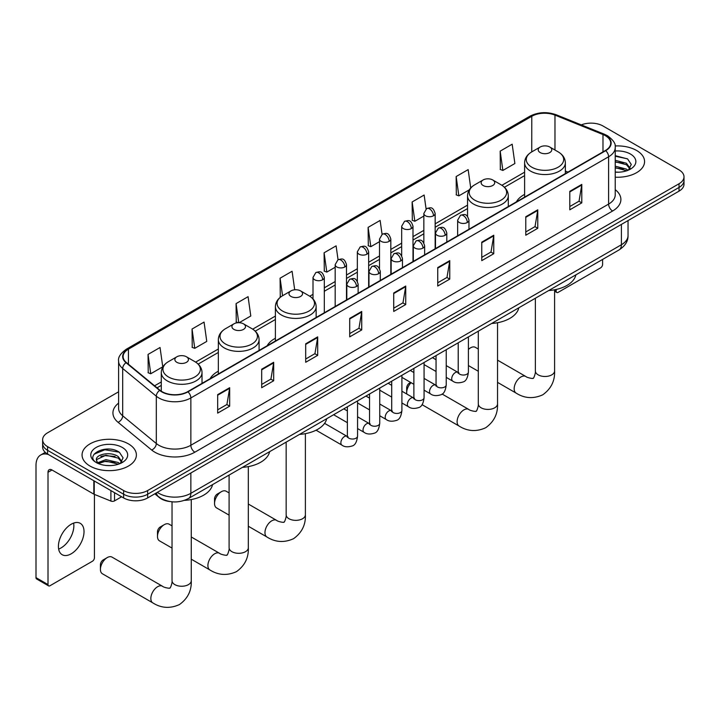 <?xml version="1.0" encoding="UTF-8"?>
<svg xmlns="http://www.w3.org/2000/svg" width="720" height="720" viewBox="0 0 720 720"><rect width="100%" height="100%" fill="white"/><g stroke="black" fill="none" stroke-linecap="round" stroke-linejoin="round"><path stroke-width="1.08" d="M218.34 371.205A29.988 17.316 0 0 0 210.105 378.711M275.4 338.256A29.988 17.316 0 0 0 267.165 345.762M524.61 194.382A29.988 17.316 0 0 0 516.375 201.888M170.091 501.561A16.974 9.801 180 0 1 159.345 497.556L154.8 493.803M118.593 391.806L47.601 432.792A16.974 9.801 0 0 0 42.633 439.722L42.633 447.12A16.974 9.801 0 0 0 47.601 454.05L123.633 497.943A16.974 9.801 0 0 0 147.636 497.943L679.032 191.142A16.974 9.801 0 0 0 684 184.212L684 180.522A16.974 9.801 0 0 1 679.032 187.452A16.974 9.801 0 0 0 684 180.522L684 176.823A16.974 9.801 0 0 0 679.032 169.893L603 126A16.974 9.801 0 0 0 581.292 124.893M42.633 439.722A16.974 9.801 0 0 0 47.601 446.652L123.633 490.545A16.974 9.801 0 0 0 147.636 490.545L147.636 494.244L679.032 187.452L147.636 494.244A16.974 9.801 0 0 1 123.633 494.244A16.974 9.801 0 0 0 147.636 494.244L147.636 497.943M47.601 446.652L47.601 450.351L123.633 494.244L47.601 450.351A16.974 9.801 0 0 1 42.633 443.421A16.974 9.801 0 0 0 47.601 450.351L47.601 454.05M636.615 150.489A27.162 15.678 0 0 0 615.123 145.953A27.162 15.678 0 0 1 636.615 150.489A27.162 15.678 0 0 1 644.571 161.577A27.162 15.678 0 0 0 636.615 150.489M128.43 443.88A27.162 15.678 0 0 0 98.829 440.478A27.162 15.678 0 0 0 82.062 454.968A27.162 15.678 0 0 0 90.018 466.056A27.162 15.678 0 0 0 119.619 469.458A27.162 15.678 0 0 0 136.386 454.968A27.162 15.678 0 0 0 128.43 443.88A27.162 15.678 0 0 0 98.829 440.478A27.162 15.678 0 0 0 82.062 454.968A27.162 15.678 0 0 0 90.018 466.056A27.162 15.678 0 0 0 119.619 469.458A27.162 15.678 0 0 0 136.386 454.968A27.162 15.678 0 0 0 128.43 443.88M605.403 135.702A18.108 10.458 180 0 1 610.704 143.091A18.108 10.458 180 0 1 605.403 150.489L187.65 391.671A18.108 10.458 180 0 1 160.02 390.276L126.396 362.556A18.108 10.458 180 0 1 123.12 356.562A18.108 10.458 180 0 1 128.43 349.164L531.783 116.289A18.108 10.458 180 0 1 554.976 115.119L602.982 134.532A18.108 10.458 180 0 1 605.403 135.702M605.718 135.513A18.558 10.719 0 0 0 603.243 134.316L555.228 114.903A18.558 10.719 0 0 0 531.459 116.109L128.106 348.984A18.558 10.719 0 0 0 126.027 362.709L159.642 390.42A18.558 10.719 0 0 0 187.974 391.851L605.718 150.669A18.558 10.719 0 0 0 605.718 135.513M217.665 394.632L217.665 413.109L229.671 406.179L229.671 387.702L217.665 394.632M217.665 409.833L226.908 404.496L229.617 388.314A4.527 2.61 -120 0 0 229.671 387.702M226.827 404.541L229.671 406.179M261.684 369.216L261.684 387.702L273.681 380.763L273.681 362.286L261.684 369.216M261.684 384.417L270.927 379.08L273.636 362.898A4.527 2.61 -120 0 0 273.681 362.286M270.846 379.125L273.681 380.763M305.694 343.8L305.694 362.286L317.7 355.356L317.7 336.87L305.694 343.8M305.694 359.01L314.937 353.673L317.655 337.491A4.527 2.61 -120 0 0 317.7 336.87M314.856 353.718L317.7 355.356M349.713 318.393L349.713 336.87L361.719 329.94L361.719 311.463L349.713 318.393M349.713 333.594L358.956 328.257L361.665 312.075A4.527 2.61 -120 0 0 361.719 311.463M358.875 328.302L361.719 329.94M569.79 191.331L569.79 209.817L581.796 202.878L581.796 184.401L569.79 191.331M569.79 206.532L579.033 201.195L581.742 185.013A4.527 2.61 -120 0 0 581.796 184.401M578.952 201.24L581.796 202.878M525.771 216.747L525.771 235.224L537.777 228.294L537.777 209.817L525.771 216.747M525.771 231.948L535.023 226.611L537.732 210.429A4.527 2.61 -120 0 0 537.777 209.817M534.942 226.656L537.777 228.294M481.761 242.154L481.761 260.64L493.758 253.71L493.758 235.224L481.761 242.154M481.761 257.355L491.004 252.018L493.713 235.836A4.527 2.61 -120 0 0 493.758 235.224M490.923 252.063L493.758 253.71M437.742 267.57L437.742 286.047L449.748 279.117L449.748 260.64L437.742 267.57M437.742 282.771L446.985 277.434L449.694 261.252A4.527 2.61 -120 0 0 449.748 260.64M446.904 277.479L449.748 279.117M393.723 292.977L393.723 311.463L405.729 304.533L405.729 286.047L393.723 292.977M393.723 308.178L402.975 302.841L405.684 286.659A4.527 2.61 -120 0 0 405.729 286.047M402.894 302.895L405.729 304.533M615.231 177.21A27.162 15.678 0 0 0 644.571 161.577A27.162 15.678 0 0 1 615.231 177.21M147.636 490.545L679.032 183.753A16.974 9.801 0 0 0 684 176.823M239.148 322.704L250.785 315.99L248.076 296.676L236.07 303.606L236.268 321.975M192.051 329.022L194.769 348.327L206.766 341.397L204.057 322.092L192.051 329.022L192.249 347.391M148.041 354.429L150.75 373.743L162.756 366.813L160.047 347.499L148.041 354.429L148.23 372.798M382.068 234.324L380.124 220.437L368.118 227.367L368.307 245.736M426.087 208.944L424.134 195.03L412.137 201.96L412.326 220.329M470.727 187.965L468.153 169.614L456.147 176.544L456.345 194.913M500.166 151.137L502.875 170.442L514.881 163.512L512.172 144.207L500.166 151.137L500.355 169.506M294.696 289.8L292.095 271.26L280.089 278.19L280.278 296.568M338.049 259.722L336.105 245.853L324.099 252.783L324.297 271.152M324.099 252.783L326.808 272.097L335.169 267.264M326.808 272.097L324.099 271.08M368.118 227.367L370.827 246.681L379.503 241.668M370.827 246.681L368.118 245.664M412.137 201.96L414.846 221.265L423.837 216.072M414.846 221.265L412.137 220.257M456.147 176.544L458.856 195.858L469.296 189.828M458.856 195.858L456.147 194.841M502.875 170.442L500.166 169.434M280.935 296.811L280.089 296.496M280.089 278.19L282.555 295.758M238.212 322.704L236.07 321.903M236.07 303.606L238.752 322.695M194.769 348.327L192.051 347.319M150.75 373.743L148.041 372.726M615.231 172.035L618.606 172.206M615.231 166.167L626.445 169.119L627.939 170.316M615.231 167.634L626.715 170.775M615.231 160.299L626.445 163.251L630.126 168.327M615.231 161.766L626.445 164.718L629.829 168.705M615.231 172.152A18.45 10.647 0 0 0 630.45 169.11A18.45 10.647 0 0 0 630.45 154.044A18.45 10.647 0 0 0 615.231 151.002M628.38 170.136L631.269 164.466L627.615 158.958L615.231 155.655M615.231 156.231L627.363 158.787M615.231 162.099L623.286 163.098M615.231 167.967L623.286 168.966M554.598 290.268L556.182 291.177A2.826 1.638 120 0 0 556.767 292.473A2.826 1.638 120 0 0 558.189 292.338L600.597 267.849A2.826 1.638 120 0 0 602.604 264.384L602.604 259.425M556.182 291.177L556.182 289.458M478.296 349.047L475.362 347.346A9.621 5.553 120 0 0 470.556 347.823L468.405 349.065L470.556 347.823A9.621 5.553 120 0 0 468.405 349.47M524.61 197.136L524.61 162.792A20.376 11.763 0 0 0 530.577 171.117A20.376 11.763 0 0 0 552.78 173.664A20.376 11.763 0 0 0 565.353 162.792C565.2 158.265 562.824 154.629 558.216 151.893L549.783 147.024A6.795 3.924 0 0 0 540.18 147.024A6.795 3.924 0 0 0 540.18 152.568A6.795 3.924 0 0 0 549.783 152.568A6.795 3.924 0 0 0 549.783 147.024L558.216 151.893A18.711 10.809 0 0 1 558.216 167.166A18.711 10.809 0 0 1 531.747 167.166A18.711 10.809 0 0 1 531.747 151.893L531.783 116.289M548.721 290.538A31.122 17.973 0 0 0 575.874 274.86M411.084 382.671A9.621 5.553 120 0 0 406.692 392.553L406.692 387.936A3.96 2.286 -60 0 1 409.491 383.076L410.643 382.419L409.491 383.076M406.692 392.553A9.621 5.553 120 0 0 406.827 394.047M483.12 185.508A6.795 3.924 0 0 0 492.723 185.508A6.795 3.924 0 0 0 492.723 179.964L501.156 184.833A18.711 10.809 0 0 1 501.156 200.115A18.711 10.809 0 0 1 474.687 200.115A18.711 10.809 0 0 1 474.687 184.833C470.079 187.569 467.703 191.205 467.55 195.741A20.376 11.763 0 0 0 473.517 204.057A20.376 11.763 0 0 0 495.72 206.604A20.376 11.763 0 0 0 508.293 195.741C508.14 191.205 505.764 187.569 501.156 184.833L492.723 179.964A6.795 3.924 0 0 0 483.12 179.964A6.795 3.924 0 0 0 483.12 185.508M491.661 323.478A31.122 17.973 0 0 0 518.814 307.8M214.542 503.487L214.542 498.87A3.96 2.286 -60 0 1 217.341 494.019L221.346 491.706A9.621 5.553 120 0 0 214.542 503.487A9.621 5.553 120 0 0 216.54 507.888L229.095 515.142M290.97 296.442A6.795 3.924 0 0 0 300.573 296.442A6.795 3.924 0 0 0 300.573 290.898L309.006 295.767A18.711 10.809 0 0 1 309.006 311.049A18.711 10.809 0 0 1 282.537 311.049A18.711 10.809 0 0 1 282.537 295.767C277.929 298.503 275.553 302.139 275.4 306.675A20.376 11.763 0 0 0 281.367 314.991A20.376 11.763 0 0 0 303.57 317.538A20.376 11.763 0 0 0 316.143 306.675C315.99 302.139 313.614 298.503 309.006 295.767L300.573 290.898A6.795 3.924 0 0 0 290.97 290.898A6.795 3.924 0 0 0 290.97 296.442M299.511 434.412A31.122 17.973 0 0 0 326.673 418.734M229.095 492.921L226.152 491.229A9.621 5.553 120 0 0 221.346 491.706L217.341 494.019M157.482 536.427L157.482 531.81A3.96 2.286 -60 0 1 160.281 526.959L164.286 524.646A9.621 5.553 120 0 0 157.482 536.427A9.621 5.553 120 0 0 159.471 540.837L172.035 548.082M233.91 329.391A6.795 3.924 0 0 0 243.513 329.391A6.795 3.924 0 0 0 243.513 323.847L251.946 328.707A18.711 10.809 0 0 1 251.946 343.989A18.711 10.809 0 0 1 225.477 343.989A18.711 10.809 0 0 1 225.477 328.707C220.869 331.452 218.493 335.088 218.34 339.615A20.376 11.763 0 0 0 224.307 347.931A20.376 11.763 0 0 0 246.51 350.487A20.376 11.763 0 0 0 259.083 339.615C258.93 335.088 256.554 331.452 251.946 328.707L243.513 323.847A6.795 3.924 0 0 0 233.91 323.847A6.795 3.924 0 0 0 233.91 329.391M242.451 467.361A31.122 17.973 0 0 0 269.613 451.683M172.035 525.87L169.092 524.169A9.621 5.553 120 0 0 164.286 524.646L160.281 526.959M100.422 569.376L100.422 564.75A3.96 2.286 -60 0 1 103.221 559.899L107.226 557.595A9.621 5.553 120 0 0 100.422 569.376A9.621 5.553 120 0 0 102.411 573.777L152.829 602.883A9.621 5.553 -60 0 1 151.362 595.179A9.621 5.553 -60 0 1 157.644 586.701A9.621 5.553 -60 0 1 162.45 586.224C163.548 587.538 170.838 588.861 169.812 587.907C170.118 589.275 172.62 582.3 172.035 580.698A9.621 5.553 180 0 0 174.852 584.622A9.621 5.553 180 0 0 188.451 584.622A9.621 5.553 180 0 0 191.268 580.698C191.682 590.652 187.731 598.608 179.433 604.566C170.118 608.778 161.253 608.22 152.829 602.883M176.85 362.331A6.795 3.924 0 0 0 186.453 362.331A6.795 3.924 0 0 0 186.453 356.787L194.886 361.656A18.711 10.809 0 0 1 194.886 376.938A18.711 10.809 0 0 1 168.417 376.938A18.711 10.809 0 0 1 168.417 361.656C163.809 364.392 161.433 368.028 161.28 372.564A20.376 11.763 0 0 0 167.247 380.88A20.376 11.763 0 0 0 189.45 383.427A20.376 11.763 0 0 0 202.023 372.564C201.87 368.028 199.494 364.392 194.886 361.656L186.453 356.787A6.795 3.924 0 0 0 176.85 356.787A6.795 3.924 0 0 0 176.85 362.331M184.419 500.364A31.122 17.973 0 0 0 212.553 484.623M162.45 586.224L112.032 557.118A9.621 5.553 120 0 0 107.226 557.595L103.221 559.899M73.629 523.098A18.108 10.458 -60 0 1 61.056 547.938A18.108 10.458 -60 0 1 58.635 549.072M71.208 553.806A18.108 10.458 120 0 0 83.043 537.849A18.108 10.458 120 0 0 80.271 523.332A18.108 10.458 120 0 0 71.208 524.232A18.108 10.458 120 0 0 59.382 540.189A18.108 10.458 120 0 0 62.154 554.697A18.108 10.458 120 0 0 71.208 553.806M114.525 492.687L114.525 500.886L121.626 496.782M48.447 454.536A22.635 13.068 -120 0 0 40.689 455.004A22.635 13.068 -120 0 0 36 465.363L36 577.647L48.006 584.577L48.006 472.302A5.661 3.267 60 0 1 49.176 469.71A5.661 3.267 60 0 1 52.002 469.989L93.843 494.145L93.843 480.744M48.006 584.577A2.826 1.638 120 0 0 48.591 585.873L36.585 578.943A2.826 1.638 -60 0 1 36 577.647M48.591 585.873A2.826 1.638 120 0 0 50.004 585.729L92.421 561.24A2.826 1.638 120 0 0 94.419 557.775L94.419 494.406M114.525 500.886A2.826 1.638 180 0 1 110.907 501.066L94.221 494.325A2.826 1.638 180 0 1 93.843 494.145M106.155 465.471L110.421 465.597M97.677 462.762L105.912 459.621L118.269 462.51L119.763 463.716M98.442 463.554L105.912 461.088L118.539 464.166M97.812 463.338L96.489 460.242A12.789 7.38 0 0 0 98.55 463.653M121.941 461.718L118.269 456.642C110.592 450.918 94.797 454.455 96.489 460.242L96.435 459.675M96.516 460.422L96.876 459.468L105.912 455.22L118.269 458.109L121.653 462.105M120.204 463.536L123.093 457.857L119.439 452.349C106.497 443.043 83.493 455.301 96.777 462.825L97.434 463.221M122.274 447.444A18.45 10.647 0 0 0 96.183 447.444A18.45 10.647 0 0 0 96.183 462.501A18.45 10.647 0 0 0 122.274 462.501A18.45 10.647 0 0 0 122.274 447.444M94.077 454.203L104.913 449.757L119.187 452.178M100.845 456.363L104.913 455.625L115.101 456.498M100.845 462.231L104.913 461.493L115.101 462.366M157.32 492.354A22.635 13.068 0 0 0 158.841 493.317A22.635 13.068 0 0 0 190.854 493.317L621.405 244.746A22.635 13.068 0 0 0 628.038 235.503C628.2 241.119 625.212 245.925 619.065 249.921L188.514 498.501A11.322 6.534 60 0 0 190.854 493.317L190.854 472.986M621.405 224.415L621.405 244.746A11.322 6.534 60 0 1 619.065 249.921M156.402 492.876A11.322 7.569 129.5 0 0 158.382 496.557L154.944 493.722M679.032 191.142L679.032 183.753M123.633 497.943L123.633 490.545M615.231 189.666A28.296 16.335 180 0 1 612.603 211.014L194.859 452.196A5.661 3.267 60 0 1 190.854 445.266L608.607 204.084A22.635 13.068 0 0 0 615.231 194.841L615.231 147.528A22.635 13.068 180 0 1 608.607 156.771A5.661 3.267 -120 0 0 605.718 150.669M194.859 452.196A28.296 16.335 180 0 1 154.845 452.196A28.296 16.335 180 0 1 151.668 450.018L118.053 422.298A28.296 16.335 180 0 1 118.593 403.128M158.841 445.266A22.635 13.068 0 0 0 190.854 445.266L190.854 397.953A22.635 13.068 180 0 1 156.303 396.207L122.688 368.487A22.635 13.068 180 0 1 118.593 360.999L118.593 408.312A22.635 13.068 0 0 0 122.688 415.8L156.303 443.52A22.635 13.068 0 0 0 158.841 445.266M615.231 147.528C615.987 143.991 613.386 140.049 607.428 135.702L604.458 134.253A5.661 2.646 112 0 0 603.243 134.316M604.458 134.253L556.443 114.849C547.074 111.528 538.173 112.005 529.749 116.289A5.661 3.267 60 0 1 531.459 116.109M128.106 348.984A5.661 3.267 -120 0 0 126.396 349.164C120.519 353.385 117.927 357.327 118.593 360.999M126.027 362.709A5.661 3.789 129.5 0 0 122.688 368.487L122.688 415.8A5.661 3.789 -50.5 0 1 118.053 422.298M556.443 114.849A5.661 2.646 112 0 0 555.228 114.903M159.642 390.42A5.661 3.789 129.5 0 0 156.303 396.207L156.303 443.52A5.661 3.789 -50.5 0 1 151.668 450.018M187.974 391.851A5.661 3.267 60 0 1 190.854 397.953L608.607 156.771L608.607 204.084A5.661 3.267 60 0 0 612.603 211.014M128.43 349.164L128.43 364.23M602.982 134.532L602.982 151.884M554.976 115.119L554.976 150.021M567.945 172.116L565.353 171.063M524.61 172.179L501.903 185.292M467.55 205.128L435.159 223.83M423.837 230.364L412.992 236.628M401.67 243.162L390.825 249.426M379.503 255.96L368.658 262.224M357.336 268.758L346.491 275.022M335.169 281.556L324.315 287.82M313.002 294.354L309.753 296.226M275.4 316.062L252.693 329.166M218.34 349.002L195.633 362.115M161.28 381.951L154.593 385.803M393.723 293.562L405.684 286.659M437.742 268.155L449.694 261.252M481.761 242.739L493.713 235.836M525.771 217.332L537.732 210.429M569.79 191.916L581.742 185.013M349.713 318.978L361.665 312.075M305.694 344.394L317.655 337.491M261.684 369.801L273.636 362.898M217.665 395.217L229.617 388.314M554.598 289.782L554.598 370.926A9.621 5.553 180 0 1 551.781 374.859A9.621 5.553 180 0 1 538.182 374.859A9.621 5.553 180 0 1 535.356 370.926C535.941 372.537 533.448 379.512 533.142 378.144C534.168 379.089 526.878 377.766 525.78 376.461L497.538 360.153M554.598 370.926C555.012 380.88 551.061 388.845 542.754 394.803C533.448 399.015 524.583 398.457 516.159 393.12A9.621 5.553 -60 0 1 514.683 385.416A9.621 5.553 -60 0 1 520.974 376.938A9.621 5.553 -60 0 1 525.78 376.461M497.538 322.731L497.538 403.875A9.621 5.553 180 0 1 494.721 407.799A9.621 5.553 180 0 1 481.122 407.799A9.621 5.553 180 0 1 478.296 403.875C478.881 405.477 476.388 412.452 476.082 411.084C477.108 412.038 469.818 410.715 468.72 409.401L442.08 394.02M497.538 403.875C497.952 413.829 494.001 421.785 485.694 427.743C476.388 431.955 467.523 431.397 459.099 426.06A9.621 5.553 -60 0 1 457.623 418.356A9.621 5.553 -60 0 1 463.914 409.878A9.621 5.553 -60 0 1 468.72 409.401M305.388 433.665L305.388 514.809A9.621 5.553 180 0 1 302.571 518.733A9.621 5.553 180 0 1 288.972 518.733A9.621 5.553 180 0 1 286.155 514.809C286.74 516.411 284.238 523.386 283.932 522.018C284.958 522.972 277.668 521.649 276.57 520.335L248.328 504.036M305.388 514.809C305.802 524.763 301.86 532.719 293.553 538.686C284.238 542.898 275.373 542.331 266.949 537.003A9.621 5.553 -60 0 1 265.482 529.29A9.621 5.553 -60 0 1 271.764 520.812A9.621 5.553 -60 0 1 276.57 520.335M248.328 466.605L248.328 547.749A9.621 5.553 180 0 1 245.511 551.682A9.621 5.553 180 0 1 231.912 551.682A9.621 5.553 180 0 1 229.095 547.749C229.68 549.36 227.178 556.335 226.872 554.967C227.898 555.912 220.608 554.589 219.51 553.284L191.268 536.976M248.328 547.749C248.742 557.703 244.791 565.668 236.493 571.626C227.178 575.838 218.313 575.28 209.889 569.943A9.621 5.553 -60 0 1 208.422 562.239A9.621 5.553 -60 0 1 214.704 553.761A9.621 5.553 -60 0 1 219.51 553.284M467.316 222.498A5.661 3.267 0 0 0 468.972 220.185C466.677 212.922 464.445 214.371 460.485 215.28A5.661 3.267 60 0 1 463.311 215.568A5.661 3.267 -120 0 1 467.316 222.498A5.661 3.267 0 0 1 459.306 222.498A5.661 3.267 0 0 1 457.65 220.185L460.485 215.28M446.238 377.37L452.763 381.141A5.094 2.943 -60 0 1 451.98 377.055A5.094 2.943 -60 0 1 455.31 372.564A5.094 2.943 -60 0 1 455.535 372.447A5.094 2.943 -60 0 1 457.857 372.312L446.238 365.607M458.514 372.825L458.055 373.203L458.217 372.105A5.094 2.943 -0 0 0 459.711 374.184A5.094 2.943 -0 0 0 466.677 374.31A5.094 2.943 -0 0 0 468.405 372.105C467.703 378.018 465.876 381.321 462.906 382.014C458.658 383.31 455.274 383.013 452.763 381.141M445.149 235.296A5.661 3.267 0 0 0 446.805 232.983C444.51 225.729 442.278 227.169 438.318 228.087A5.661 3.267 60 0 1 441.144 228.366A5.661 3.267 -120 0 1 445.149 235.296A5.661 3.267 0 0 1 437.139 235.296A5.661 3.267 0 0 1 435.483 232.983L438.318 228.087M424.071 390.168L430.596 393.939A5.094 2.943 -60 0 1 429.813 389.853A5.094 2.943 -60 0 1 433.143 385.362A5.094 2.943 -60 0 1 433.368 385.245A5.094 2.943 -60 0 1 435.69 385.11L424.071 378.405M436.338 385.623L435.888 386.001L436.05 384.903A5.094 2.943 -0 0 0 437.544 386.982A5.094 2.943 -0 0 0 444.51 387.108A5.094 2.943 -0 0 0 446.238 384.903C445.536 390.816 443.709 394.119 440.739 394.812C436.482 396.108 433.107 395.82 430.596 393.939M422.973 248.094A5.661 3.267 0 0 0 424.638 245.781C422.334 238.527 420.102 239.967 416.142 240.885A5.661 3.267 60 0 1 418.977 241.164A5.661 3.267 -120 0 1 422.973 248.094A5.661 3.267 0 0 1 414.972 248.094A5.661 3.267 0 0 1 413.316 245.781L416.142 240.885M401.904 402.966L408.429 406.737A5.094 2.943 -60 0 1 407.646 402.651A5.094 2.943 -60 0 1 410.976 398.169A5.094 2.943 -60 0 1 411.201 398.043A5.094 2.943 -60 0 1 413.523 397.908L401.904 391.203M414.171 398.43L413.721 398.799L413.883 397.701A5.094 2.943 -0 0 0 415.377 399.78A5.094 2.943 -0 0 0 422.343 399.906A5.094 2.943 -0 0 0 424.071 397.701C423.369 403.614 421.542 406.917 418.572 407.61C414.315 408.906 410.931 408.618 408.429 406.737M400.806 260.892A5.661 3.267 0 0 0 402.471 258.579C400.167 251.325 397.935 252.765 393.975 253.683A5.661 3.267 60 0 1 396.81 253.962A5.661 3.267 -120 0 1 400.806 260.892A5.661 3.267 0 0 1 392.805 260.892A5.661 3.267 0 0 1 391.149 258.579L393.975 253.683M379.737 415.764L386.262 419.535A5.094 2.943 -60 0 1 385.479 415.449A5.094 2.943 -60 0 1 388.809 410.967A5.094 2.943 -60 0 1 389.034 410.841A5.094 2.943 -60 0 1 391.347 410.715L379.737 404.001M392.004 411.228L391.554 411.597L391.716 410.499A5.094 2.943 -0 0 0 393.21 412.578A5.094 2.943 -0 0 0 400.176 412.704A5.094 2.943 -0 0 0 401.904 410.499C401.202 416.412 399.375 419.715 396.405 420.408C392.148 421.704 388.764 421.416 386.262 419.535M378.639 273.69A5.661 3.267 0 0 0 380.295 271.377C378 264.123 375.768 265.563 371.808 266.481A5.661 3.267 60 0 1 374.643 266.76A5.661 3.267 -120 0 1 378.639 273.69A5.661 3.267 0 0 1 370.638 273.69A5.661 3.267 0 0 1 368.982 271.377L371.808 266.481M357.561 428.562L364.095 432.333A5.094 2.943 -60 0 1 363.312 428.247A5.094 2.943 -60 0 1 366.633 423.765A5.094 2.943 -60 0 1 366.867 423.639A5.094 2.943 -60 0 1 369.18 423.513L357.561 416.799M369.837 424.026L369.387 424.395L369.549 423.297A5.094 2.943 -0 0 0 371.043 425.376A5.094 2.943 -0 0 0 378.009 425.502A5.094 2.943 -0 0 0 379.737 423.297C379.035 429.21 377.199 432.513 374.238 433.206C369.981 434.502 366.597 434.214 364.095 432.333M356.472 286.488A5.661 3.267 0 0 0 358.128 284.175C355.833 276.921 353.601 278.361 349.641 279.279A5.661 3.267 60 0 1 352.476 279.558A5.661 3.267 -120 0 1 356.472 286.488A5.661 3.267 0 0 1 348.471 286.488A5.661 3.267 0 0 1 346.815 284.175L349.641 279.279M316.062 430.2L341.919 445.131A5.094 2.943 -60 0 1 341.145 441.045A5.094 2.943 -60 0 1 344.466 436.563A5.094 2.943 -60 0 1 344.691 436.437A5.094 2.943 -60 0 1 347.013 436.311L324.594 423.36M347.67 436.824L347.22 437.202L347.382 436.095A5.094 2.943 -0 0 0 348.867 438.174A5.094 2.943 -0 0 0 355.842 438.3A5.094 2.943 -0 0 0 357.561 436.095C356.868 442.008 355.032 445.32 352.071 446.004C347.814 447.3 344.43 447.012 341.919 445.131M433.503 215.775A5.661 3.267 0 0 0 435.159 213.462C432.864 206.208 430.632 207.648 426.672 208.557A5.661 3.267 60 0 1 429.498 208.845A5.661 3.267 -120 0 1 433.503 215.775A5.661 3.267 0 0 1 425.502 215.775A5.661 3.267 0 0 1 423.837 213.462L426.672 208.557M411.336 228.573A5.661 3.267 0 0 0 412.992 226.26C410.697 219.006 408.465 220.446 404.505 221.364A5.661 3.267 60 0 1 407.331 221.643A5.661 3.267 -120 0 1 411.336 228.573A5.661 3.267 0 0 1 403.326 228.573A5.661 3.267 0 0 1 401.67 226.26L404.505 221.364M389.169 241.371A5.661 3.267 0 0 0 390.825 239.058C388.53 231.804 386.298 233.244 382.338 234.162A5.661 3.267 60 0 1 385.164 234.441A5.661 3.267 -120 0 1 389.169 241.371A5.661 3.267 0 0 1 381.159 241.371A5.661 3.267 0 0 1 379.503 239.058L382.338 234.162M366.993 254.169A5.661 3.267 0 0 0 368.658 251.856C366.354 244.602 364.122 246.042 360.162 246.96A5.661 3.267 60 0 1 362.997 247.239A5.661 3.267 -120 0 1 366.993 254.169A5.661 3.267 0 0 1 358.992 254.169A5.661 3.267 0 0 1 357.336 251.856L360.162 246.96M344.826 266.967A5.661 3.267 0 0 0 346.491 264.654C344.187 257.4 341.955 258.84 337.995 259.758A5.661 3.267 60 0 1 340.83 260.037A5.661 3.267 -120 0 1 344.826 266.967A5.661 3.267 0 0 1 336.825 266.967A5.661 3.267 0 0 1 335.169 264.654L337.995 259.758M322.659 279.765A5.661 3.267 0 0 0 324.315 277.452C322.02 270.198 319.788 271.638 315.828 272.556A5.661 3.267 60 0 1 318.663 272.835A5.661 3.267 -120 0 1 322.659 279.765A5.661 3.267 0 0 1 314.658 279.765A5.661 3.267 0 0 1 313.002 277.452L315.828 272.556M48.006 472.302L52.002 469.989M94.221 480.96L94.221 494.325M110.907 501.066L110.907 490.59M188.514 498.501C179.406 503.082 170.298 503.082 161.19 498.501L158.382 496.557M628.038 235.503L628.038 220.59M529.749 116.289L126.396 349.164M524.61 175.626L504.441 187.272M467.55 208.575L435.159 227.268M423.837 233.802L412.992 240.066M401.67 246.6L390.825 252.864M379.503 259.398L368.658 265.662M357.336 272.196L346.491 278.469M335.169 285.003L324.315 291.267M313.002 297.801L312.291 298.206M275.4 319.509L255.231 331.155M218.34 352.449L198.171 364.095M161.28 385.389L157.05 387.837M556.767 292.473L554.598 291.222M516.159 393.12L497.538 382.374M478.296 371.259L468.405 365.553M565.353 173.61L565.353 162.792M524.61 162.792C524.763 158.265 527.139 154.629 531.747 151.893L540.18 147.024M535.356 298.251L535.356 370.926M459.099 426.06L422.046 404.667M508.293 206.55L508.293 195.741M467.55 216.432L467.55 195.741M483.12 179.964L474.687 184.833M478.296 331.191L478.296 403.875M266.949 537.003L248.328 526.248M316.143 317.484L316.143 306.675M275.4 341.01L275.4 306.675M290.97 290.898L282.537 295.767M286.155 442.125L286.155 514.809M209.889 569.943L191.268 559.188M259.083 350.433L259.083 339.615M218.34 373.95L218.34 339.615M233.91 323.847L225.477 328.707M229.095 475.074L229.095 547.749M191.268 499.554L191.268 580.698M202.023 383.373L202.023 372.564M161.28 391.203L161.28 372.564M176.85 356.787L168.417 361.656M172.035 501.804L172.035 580.698M458.892 372.726L457.857 372.312M468.405 336.906L468.405 372.105M468.972 229.257L468.972 220.185M436.05 371.484L424.071 364.572M458.217 342.783L458.217 372.105M457.65 235.791L457.65 220.185M436.05 359.73L432.468 357.66M436.725 385.524L435.69 385.11M446.238 349.704L446.238 384.903M446.805 242.055L446.805 232.983M413.883 384.291L401.904 377.37M436.05 355.59L436.05 384.903M435.483 248.589L435.483 232.983M413.883 372.528L410.301 370.458M414.549 398.322L413.523 397.908M424.071 362.502L424.071 397.701M424.638 254.853L424.638 245.781M391.716 397.089L379.737 390.168M413.883 368.388L413.883 397.701M413.316 261.387L413.316 245.781M391.716 385.326L388.125 383.256M392.382 411.12L391.347 410.715M401.904 375.3L401.904 410.499M402.471 267.651L402.471 258.579M369.549 409.887L357.561 402.966M391.716 381.186L391.716 410.499M391.149 274.185L391.149 258.579M369.549 398.124L365.958 396.054M370.215 423.918L369.18 423.513M379.737 388.098L379.737 423.297M380.295 280.449L380.295 271.377M347.382 422.685L333.603 414.729M369.549 393.984L369.549 423.297M368.982 286.983L368.982 271.377M347.382 410.922L343.791 408.852M348.048 436.716L347.013 436.311M357.561 400.896L357.561 436.095M358.128 293.247L358.128 284.175M347.382 406.782L347.382 436.095M346.815 299.781L346.815 284.175M435.159 248.778L435.159 213.462M423.837 242.892L423.837 213.462M412.992 261.576L412.992 226.26M401.67 255.69L401.67 226.26M390.825 274.374L390.825 239.058M379.503 268.488L379.503 239.058M368.658 287.172L368.658 251.856M357.336 281.286L357.336 251.856M346.491 299.97L346.491 264.654M335.169 306.504L335.169 264.654M324.315 312.768L324.315 277.452M313.002 298.935L313.002 277.452M40.689 455.004L45.27 452.358"/></g></svg>
